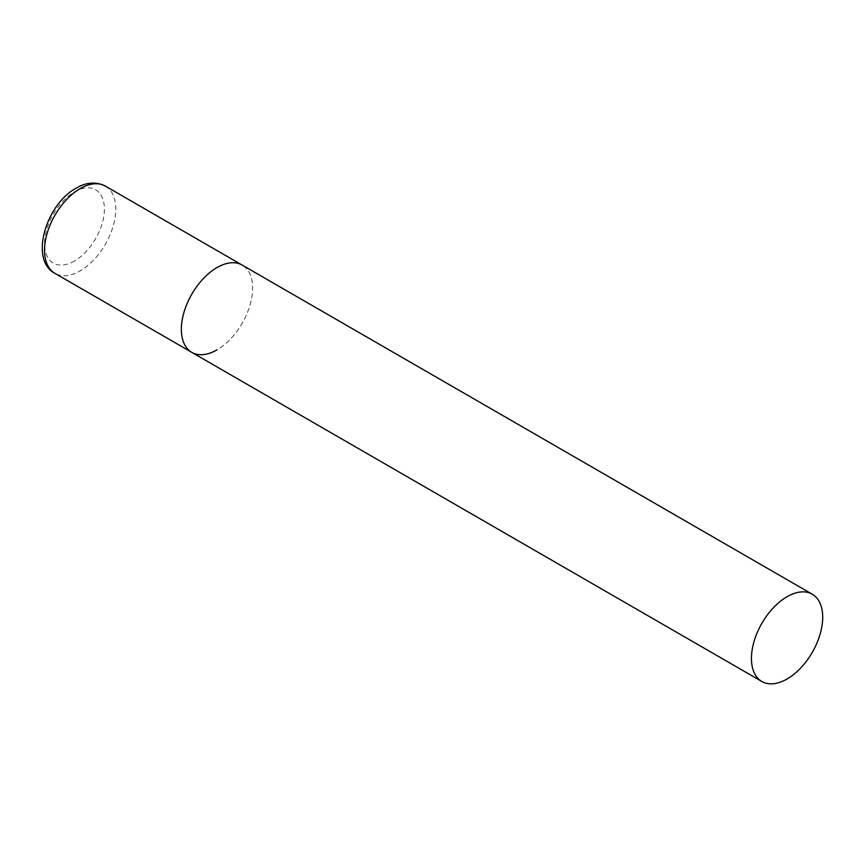<?xml version="1.0" encoding="UTF-8"?>
<svg xmlns="http://www.w3.org/2000/svg" width="866" height="866" viewBox="0 0 866 866"><rect width="100%" height="100%" fill="white"/><g stroke="black" fill="none" stroke-linecap="round" stroke-linejoin="round"><path stroke-width="0.65" stroke-dasharray="4.33 3.25" d="M191.797 352.365A50.39 29.087 120 0 0 230.627 338.866A50.39 29.087 120 0 0 252.623 288.151A50.39 29.087 120 0 0 242.188 265.083A50.39 29.087 -60 0 1 249.906 305.46A50.39 29.087 -60 0 1 216.987 349.864M105.371 186.093A50.39 29.087 -60 0 1 113.089 226.47A50.39 29.087 -60 0 1 80.17 270.874A50.39 29.087 -60 0 1 54.98 273.375M74.476 261.002A42.326 24.432 -60 0 1 44.545 243.725A42.326 24.432 -60 0 1 74.476 191.884A42.326 24.432 -60 0 1 104.396 209.161A42.326 24.432 -60 0 1 74.476 261.002"/><path stroke-width="1.3" d="M216.987 349.864A50.39 29.087 -60 0 1 191.797 352.365A50.39 29.087 -60 0 1 184.068 311.987A50.39 29.087 -60 0 1 216.987 267.583A50.39 29.087 -60 0 1 242.188 265.083A50.39 29.087 120 0 0 203.358 278.581A50.39 29.087 120 0 0 181.362 329.296A50.39 29.087 120 0 0 191.797 352.365L54.98 273.375A50.39 29.087 -60 0 1 47.251 232.997A50.39 29.087 -60 0 1 80.17 188.593A50.39 29.087 -60 0 1 105.371 186.093C92.943 179.847 81.469 184.88 76.143 188.193C45.833 204.408 29.238 260.244 54.98 273.375M822.7 617.285A50.39 29.087 120 0 0 812.265 594.217A50.39 29.087 120 0 0 773.435 607.716A50.39 29.087 120 0 0 751.439 658.431A50.39 29.087 120 0 0 761.874 681.499A50.39 29.087 120 0 0 800.704 667.989A50.39 29.087 120 0 0 822.7 617.285M812.265 594.217L105.371 186.093M191.797 352.365L761.874 681.499"/></g></svg>
